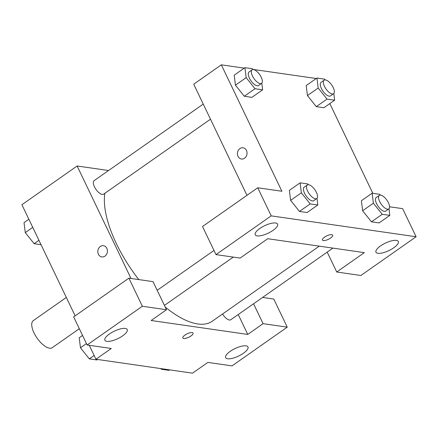 <?xml version="1.0" encoding="UTF-8"?>
<svg xmlns="http://www.w3.org/2000/svg" width="438" height="438" viewBox="0 0 438 438"><rect width="100%" height="100%" fill="white"/><g stroke="black" fill="none" stroke-linecap="round" stroke-linejoin="round"><path stroke-width="0.66" d="M66.324 297.446L33.293 320.616A16.524 6.948 55 0 0 34.005 332.875A16.524 6.948 55 0 0 52.275 347.668L79.311 328.703M262.586 297.44L273.783 299.05L287.24 327.142L232.02 365.883L207.869 362.401L192.528 373.165L95.927 359.237L89.253 345.303M75.144 315.864L21.9 204.727L77.126 165.991L108.558 170.519M230.229 351.358A12.39 4.139 154.4 0 0 225.641 357.66A12.39 4.139 154.4 0 0 238.606 356.039A12.39 4.139 154.4 0 0 247.99 346.951A12.39 4.139 154.4 0 0 230.229 351.358M253.564 303.769L263.09 323.666L287.24 327.142M238.223 314.533L247.755 334.424L263.09 323.666M104.95 256.142A5.678 4.791 98.2 0 1 101.824 256.936A5.678 4.791 98.2 0 1 97.893 250.629A5.678 4.791 98.2 0 1 103.445 245.691A5.678 4.791 98.2 0 1 107.381 250.109A5.678 4.791 98.2 0 1 104.95 256.142M131.017 278.469L77.126 165.991M128.887 278.163L142.345 306.255L166.495 309.737L153.032 281.645L128.887 278.163L73.661 316.904L87.118 344.996L111.268 348.478L95.927 359.237M103.45 245.691A5.678 4.791 -81.8 0 0 97.893 250.629A5.678 4.791 -81.8 0 0 101.83 256.936M109.484 333.953A12.39 4.139 154.4 0 0 104.896 340.255A12.39 4.139 154.4 0 0 117.855 338.629A12.39 4.139 154.4 0 0 127.244 329.546A12.39 4.139 154.4 0 0 109.484 333.953M87.118 344.996L142.345 306.255M166.495 309.737L151.154 320.501L247.755 334.424M192.167 332.573A5.678 1.894 -25.6 0 1 193.07 333.077A5.678 1.894 -25.6 0 1 188.767 337.244A5.678 1.894 -25.6 0 1 182.827 337.988A5.678 1.894 -25.6 0 1 185.98 334.429A5.678 1.894 -25.6 0 1 192.167 332.573M182.827 337.983A5.678 1.894 154.4 0 0 188.767 337.238A5.678 1.894 154.4 0 0 193.07 333.077M222.548 314.002A8.262 3.477 55 0 0 230.782 319.751L332.907 248.111M203.243 104.096L94.099 180.664A8.262 3.477 55 0 0 94.449 186.791A8.262 3.477 55 0 0 103.587 194.187L210.481 119.207M104.868 193.289A86.746 36.485 55 0 0 116.333 243.561A86.746 36.485 55 0 0 138.813 279.597M165.186 307.005A86.746 36.485 55 0 0 212.255 321.224L319.28 246.145M267.738 238.715L364.339 252.644L336.723 272.009L360.874 275.491L416.1 236.755L271.204 215.868L215.978 254.604L240.128 258.086L267.738 238.715M246.955 195.337L193.711 84.206L221.321 64.835L244.24 68.142M324.525 237.172A5.678 1.894 -25.6 0 1 332.666 235.157A5.678 1.894 -25.6 0 1 328.363 239.318A5.678 1.894 -25.6 0 1 322.423 240.062A5.678 1.894 -25.6 0 1 324.525 237.172M380.567 245.899A12.39 4.139 -25.6 0 1 398.328 241.497A12.39 4.139 -25.6 0 1 388.939 250.58A12.39 4.139 -25.6 0 1 375.974 252.206A12.39 4.139 -25.6 0 1 380.567 245.899M259.816 228.494A12.39 4.139 -25.6 0 1 277.577 224.086A12.39 4.139 -25.6 0 1 268.193 233.175A12.39 4.139 -25.6 0 1 255.228 234.795A12.39 4.139 -25.6 0 1 259.816 228.494M322.417 240.062A5.678 1.894 154.4 0 0 328.363 239.318A5.678 1.894 154.4 0 0 332.666 235.151M215.978 254.604L202.52 226.512L257.741 187.771L281.891 191.253L221.321 64.835M257.741 187.771L271.204 215.868M416.1 236.755L402.642 208.658L389.568 206.774M327.197 252.118L336.723 272.009M388.993 208.734L389.82 215.386L379.084 222.92L371.479 221.82L362.626 210.744L361.383 200.752L372.125 193.218L379.73 194.313L380.354 195.096M333.811 93.557L334.637 100.203L323.901 107.737L316.296 106.642L307.438 95.566L306.2 85.569L316.937 78.041L324.542 79.136L325.166 79.919M261.798 83.176L262.625 89.823L251.888 97.356L244.284 96.261L235.43 85.186M316.986 198.354L317.813 205.006L307.076 212.539L299.472 211.439L290.613 200.363L289.376 190.371L300.112 182.838L307.717 183.933L308.341 184.716M329.814 103.587L372.809 193.317M253.054 69.412L316.252 78.522M244.541 158.222A5.678 4.791 98.2 0 1 241.42 159.01A5.678 4.791 98.2 0 1 237.489 152.709A5.678 4.791 98.2 0 1 243.041 147.77A5.678 4.791 98.2 0 1 246.972 152.189A5.678 4.791 98.2 0 1 244.541 158.222M243.041 147.77A5.678 4.791 -81.8 0 0 237.489 152.709A5.678 4.791 -81.8 0 0 241.42 159.016M262.625 89.823L255.02 88.728L246.172 77.646L244.93 67.66L252.534 68.755L253.159 69.538M252.102 69.823L249.03 71.974A8.262 3.477 55 0 0 249.386 78.106A8.262 3.477 55 0 0 258.524 85.503L261.59 83.351A8.262 3.477 55 0 0 259.69 74.591A8.262 3.477 55 0 0 252.102 69.823A8.262 3.477 55 0 0 252.452 75.955A8.262 3.477 55 0 0 261.59 83.351M251.888 97.356L244.284 96.261L235.436 85.175L234.188 75.188L244.93 67.66M255.02 88.728L244.284 96.261M246.172 77.646L235.436 85.175M334.637 100.203L327.033 99.108L318.18 88.027L316.937 78.041M324.109 80.203L321.043 82.355A8.262 3.477 55 0 0 321.393 88.487A8.262 3.477 55 0 0 330.531 95.884L333.597 93.732A8.262 3.477 55 0 0 331.697 84.972A8.262 3.477 55 0 0 324.109 80.203A8.262 3.477 55 0 0 324.465 86.335A8.262 3.477 55 0 0 333.597 93.732M323.901 107.737L316.296 106.642L307.443 95.555L318.18 88.027M327.033 99.108L316.296 106.642M317.813 205.006L310.208 203.905L301.355 192.824L300.112 182.838M307.284 185.006L304.218 187.157A8.262 3.477 55 0 0 304.574 193.289A8.262 3.477 55 0 0 313.707 200.686L316.773 198.534A8.262 3.477 55 0 0 314.878 189.774A8.262 3.477 55 0 0 307.284 185.006A8.262 3.477 55 0 0 307.64 191.138A8.262 3.477 55 0 0 316.773 198.534M307.076 212.539L299.472 211.439L290.618 200.358L301.355 192.824M310.208 203.905L299.472 211.439M389.82 215.386L382.215 214.286L373.368 203.205L372.125 193.218M379.297 195.386L376.226 197.538A8.262 3.477 55 0 0 376.581 203.67A8.262 3.477 55 0 0 385.719 211.067L388.785 208.915A8.262 3.477 55 0 0 386.885 200.155A8.262 3.477 55 0 0 379.297 195.386A8.262 3.477 55 0 0 379.647 201.518A8.262 3.477 55 0 0 388.785 208.915M379.084 222.92L371.479 221.82L362.631 210.738L373.368 203.205M382.215 214.286L371.479 221.82M41.041 244.683L34.126 243.687L25.273 232.6L24.03 222.614L28.848 219.235M38.944 240.303L34.126 243.687M32.746 227.36L25.273 232.6M97.603 359.478L96.913 359.959L89.308 358.864L80.461 347.783L79.212 337.797L82.547 335.459M94.132 355.486L89.308 358.864M86.445 343.584L80.461 347.783M169.61 369.858L168.926 370.34L161.315 369.245L160.795 368.588M162.005 368.763L161.315 369.245M213.99 250.454L157.182 290.301M233.284 257.101L164.42 305.406"/></g></svg>
